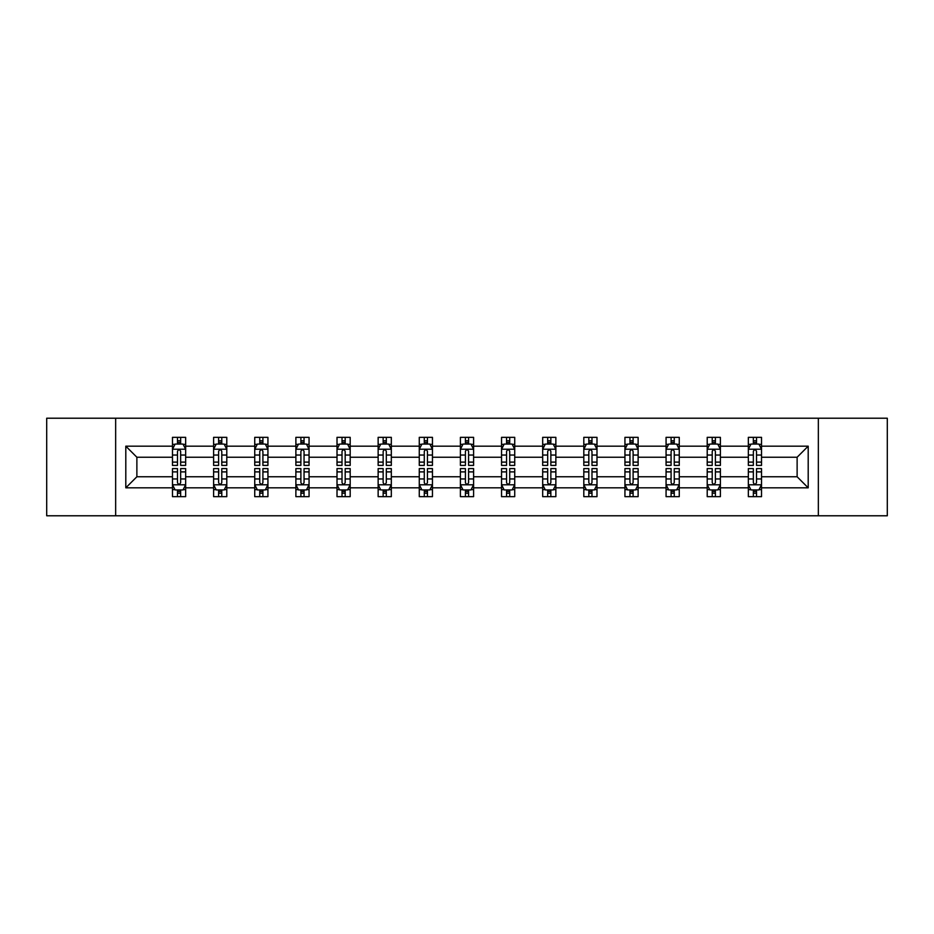 <?xml version="1.0" encoding="UTF-8"?>
<svg xmlns="http://www.w3.org/2000/svg" width="934" height="934" viewBox="0 0 934 934"><rect width="100%" height="100%" fill="white"/><g stroke="black" fill="none" stroke-linecap="round" stroke-linejoin="round"><path stroke-width="1.4" d="M818.347 418.222L46.7 418.222L46.7 515.778L887.3 515.778L887.3 418.222L818.347 418.222L818.347 515.778M761.525 487.828L761.525 476.76L797.122 476.76L808.202 487.828L761.525 487.828L761.525 496.666L756.517 496.666L756.517 489.941M115.653 515.778L115.653 418.222M748.344 487.828L720.394 487.828L720.394 476.76L748.344 476.76L748.344 496.666L761.525 496.666L761.525 489.626L759.05 489.626M720.394 487.828L720.394 496.666L715.386 496.666L715.386 489.941M707.213 487.828L679.263 487.828L679.263 476.76L707.213 476.76L707.213 496.666L720.394 496.666L720.394 489.626L717.919 489.626M679.263 487.828L679.263 496.666L674.255 496.666L674.255 489.941M666.07 487.828L638.12 487.828L638.12 476.76L666.07 476.76L666.07 496.666L679.263 496.666L679.263 489.626L676.776 489.626M638.12 487.828L638.12 496.666L633.112 496.666L633.112 489.941M624.939 487.828L596.989 487.828L596.989 476.76L624.939 476.76L624.939 496.666L638.12 496.666L638.12 489.626L635.645 489.626M596.989 487.828L596.989 496.666L591.981 496.666L591.981 489.941M583.808 487.828L555.858 487.828L555.858 476.76L583.808 476.76L583.808 496.666L596.989 496.666L596.989 489.626L594.514 489.626M555.858 487.828L555.858 496.666L550.85 496.666L550.85 489.941M542.677 487.828L514.727 487.828L514.727 476.76L542.677 476.76L542.677 496.666L555.858 496.666L555.858 489.626L553.383 489.626M514.727 487.828L514.727 496.666L509.719 496.666L509.719 489.941M501.546 487.828L473.596 487.828L473.596 476.76L501.546 476.76L501.546 496.666L514.727 496.666L514.727 489.626L512.252 489.626M473.596 487.828L473.596 496.666L468.588 496.666L468.588 489.941M460.404 487.828L432.454 487.828L432.454 476.76L460.404 476.76L460.404 496.666L473.596 496.666L473.596 489.626L471.11 489.626M432.454 487.828L432.454 496.666L427.445 496.666L427.445 489.941M419.273 487.828L391.323 487.828L391.323 476.76L419.273 476.76L419.273 496.666L432.454 496.666L432.454 489.626L429.979 489.626M391.323 487.828L391.323 496.666L386.314 496.666L386.314 489.941M378.142 487.828L350.192 487.828L350.192 476.76L378.142 476.76L378.142 496.666L391.323 496.666L391.323 489.626L388.848 489.626M350.192 487.828L350.192 496.666L345.183 496.666L345.183 489.941M337.011 487.828L309.061 487.828L309.061 476.76L337.011 476.76L337.011 496.666L350.192 496.666L350.192 489.626L347.717 489.626M309.061 487.828L309.061 496.666L304.052 496.666L304.052 489.941M295.88 487.828L267.93 487.828L267.93 476.76L295.88 476.76L295.88 496.666L309.061 496.666L309.061 489.626L306.574 489.626M267.93 487.828L267.93 496.666L262.909 496.666L262.909 489.941M254.737 487.828L226.787 487.828L226.787 476.76L254.737 476.76L254.737 496.666L267.93 496.666L267.93 489.626L265.443 489.626M226.787 487.828L226.787 496.666L221.778 496.666L221.778 489.941M213.606 487.828L185.656 487.828L185.656 476.76L213.606 476.76L213.606 496.666L226.787 496.666L226.787 489.626L224.312 489.626M185.656 487.828L185.656 496.666L180.647 496.666L180.647 489.941M172.475 487.828L125.798 487.828L125.798 446.172L172.475 446.172L172.475 457.24L136.878 457.24L136.878 476.76L172.475 476.76L172.475 496.666L185.656 496.666L185.656 489.626L183.181 489.626M174.95 444.374L172.475 444.374L172.475 437.334L172.475 446.172M177.483 444.059L177.483 437.334L172.475 437.334L185.656 437.334L185.656 446.172L213.606 446.172L213.606 437.334L226.787 437.334L226.787 446.172L254.737 446.172L254.737 437.334L267.93 437.334L267.93 446.172L295.88 446.172L295.88 437.334L309.061 437.334L309.061 446.172L337.011 446.172L337.011 437.334L350.192 437.334L350.192 446.172L378.142 446.172L378.142 437.334L391.323 437.334L391.323 446.172L419.273 446.172L419.273 437.334L432.454 437.334L432.454 446.172L460.404 446.172L460.404 437.334L473.596 437.334L473.596 446.172L501.546 446.172L501.546 437.334L514.727 437.334L514.727 446.172L542.677 446.172L542.677 437.334L555.858 437.334L555.858 446.172L583.808 446.172L583.808 437.334L596.989 437.334L596.989 446.172L624.939 446.172L624.939 437.334L638.12 437.334L638.12 446.172L666.07 446.172L666.07 437.334L679.263 437.334L679.263 446.172L707.213 446.172L707.213 437.334L720.394 437.334L720.394 446.172L748.344 446.172L748.344 437.334L761.525 437.334L761.525 446.172L808.202 446.172L808.202 487.828M748.344 446.172L748.344 457.24L720.394 457.24L720.394 446.172M707.213 446.172L707.213 457.24L679.263 457.24L679.263 446.172M666.07 446.172L666.07 457.24L638.12 457.24L638.12 446.172M624.939 446.172L624.939 457.24L596.989 457.24L596.989 446.172M583.808 446.172L583.808 457.24L555.858 457.24L555.858 446.172M542.677 446.172L542.677 457.24L514.727 457.24L514.727 446.172M501.546 446.172L501.546 457.24L473.596 457.24L473.596 446.172M460.404 446.172L460.404 457.24L432.454 457.24L432.454 446.172M419.273 446.172L419.273 457.24L391.323 457.24L391.323 446.172M378.142 446.172L378.142 457.24L350.192 457.24L350.192 446.172M337.011 446.172L337.011 457.24L309.061 457.24L309.061 446.172M295.88 446.172L295.88 457.24L267.93 457.24L267.93 446.172M254.737 446.172L254.737 457.24L226.787 457.24L226.787 446.172M213.606 446.172L213.606 457.24L185.656 457.24L185.656 446.172M125.798 446.172L136.878 457.24M797.122 476.76L797.122 457.24L761.525 457.24L761.525 446.172M753.353 443.93L756.517 443.93M712.222 443.93L715.386 443.93M671.091 443.93L674.255 443.93M629.948 443.93L633.112 443.93M588.817 443.93L591.981 443.93M547.686 443.93L550.85 443.93M506.555 443.93L509.719 443.93M465.412 443.93L468.588 443.93M424.281 443.93L427.445 443.93M383.15 443.93L386.314 443.93M342.019 443.93L345.183 443.93M300.888 443.93L304.052 443.93M259.745 443.93L262.909 443.93M218.614 443.93L221.778 443.93M177.483 443.93L180.647 443.93M177.483 490.07L180.647 490.07M218.614 490.07L221.778 490.07M259.745 490.07L262.909 490.07M300.888 490.07L304.052 490.07M342.019 490.07L345.183 490.07M383.15 490.07L386.314 490.07M424.281 490.07L427.445 490.07M465.412 490.07L468.588 490.07M506.555 490.07L509.719 490.07M547.686 490.07L550.85 490.07M588.817 490.07L591.981 490.07M629.948 490.07L633.112 490.07M671.091 490.07L674.255 490.07M712.222 490.07L715.386 490.07M753.353 490.07L756.517 490.07M136.878 476.76L125.798 487.828M808.202 446.172L797.122 457.24M180.647 440.766L177.483 440.766M172.475 462.108L172.475 465.412L177.483 465.412L177.483 462.108L172.475 462.108L172.475 457.24M185.656 457.24L185.656 465.412L180.647 465.412L180.647 451.309C179.597 449.277 178.534 449.277 177.483 451.309L177.483 462.108M183.181 444.374L185.656 444.374L185.656 437.334L180.647 437.334L180.647 444.059M185.656 449.336L183.017 444.059L175.113 444.059L172.475 449.336M177.483 493.234L180.647 493.234M185.656 471.892L185.656 468.588L180.647 468.588L180.647 471.892L185.656 471.892L185.656 476.76M172.475 476.76L172.475 468.588L177.483 468.588L177.483 482.691C178.534 484.723 179.597 484.723 180.647 482.691L180.647 471.892M174.95 489.626L172.475 489.626L172.475 496.666L177.483 496.666L177.483 489.941M172.475 484.664L175.113 489.941L183.017 489.941L185.656 484.664M221.778 440.766L218.614 440.766M216.081 444.374L213.606 444.374L213.606 437.334L218.614 437.334L218.614 444.059M213.606 462.108L213.606 465.412L218.614 465.412L218.614 462.108L213.606 462.108L213.606 457.24M226.787 457.24L226.787 465.412L221.778 465.412L221.778 451.309C220.728 449.277 219.677 449.277 218.614 451.309L218.614 462.108M224.312 444.374L226.787 444.374L226.787 437.334L221.778 437.334L221.778 444.059M226.787 449.336L224.148 444.059L216.244 444.059L213.606 449.336M262.909 440.766L259.745 440.766M257.224 444.374L254.737 444.374L254.737 437.334L259.745 437.334L259.745 444.059M254.737 462.108L254.737 465.412L259.745 465.412L259.745 462.108L254.737 462.108L254.737 457.24M267.93 457.24L267.93 465.412L262.909 465.412L262.909 451.309C261.859 449.277 260.808 449.277 259.745 451.309L259.745 462.108M265.443 444.374L267.93 444.374L267.93 437.334L262.909 437.334L262.909 444.059M267.93 449.336L265.291 444.059L257.375 444.059L254.737 449.336M218.614 493.234L221.778 493.234M226.787 471.892L226.787 468.588L221.778 468.588L221.778 471.892L226.787 471.892L226.787 476.76M213.606 476.76L213.606 468.588L218.614 468.588L218.614 482.691C219.665 484.723 220.728 484.723 221.778 482.691L221.778 471.892M216.081 489.626L213.606 489.626L213.606 496.666L218.614 496.666L218.614 489.941M213.606 484.664L216.244 489.941L224.148 489.941L226.787 484.664M259.745 493.234L262.909 493.234M267.93 471.892L267.93 468.588L262.909 468.588L262.909 471.892L267.93 471.892L267.93 476.76M254.737 476.76L254.737 468.588L259.745 468.588L259.745 482.691C260.808 484.723 261.859 484.723 262.909 482.691L262.909 471.892M257.224 489.626L254.737 489.626L254.737 496.666L259.745 496.666L259.745 489.941M254.737 484.664L257.375 489.941L265.291 489.941L267.93 484.664M304.052 440.766L300.888 440.766M298.355 444.374L295.88 444.374L295.88 437.334L300.888 437.334L300.888 444.059M295.88 462.108L295.88 465.412L300.888 465.412L300.888 462.108L295.88 462.108L295.88 457.24M309.061 457.24L309.061 465.412L304.052 465.412L304.052 451.309C302.99 449.277 301.939 449.277 300.888 451.309L300.888 462.108M306.574 444.374L309.061 444.374L309.061 437.334L304.052 437.334L304.052 444.059M309.061 449.336L306.422 444.059L298.506 444.059L295.88 449.336M300.888 493.234L304.052 493.234M309.061 471.892L309.061 468.588L304.052 468.588L304.052 471.892L309.061 471.892L309.061 476.76M295.88 476.76L295.88 468.588L300.888 468.588L300.888 482.691C301.939 484.723 302.99 484.723 304.052 482.691L304.052 471.892M298.355 489.626L295.88 489.626L295.88 496.666L300.888 496.666L300.888 489.941M295.88 484.664L298.506 489.941L306.422 489.941L309.061 484.664M345.183 440.766L342.019 440.766M339.486 444.374L337.011 444.374L337.011 437.334L342.019 437.334L342.019 444.059M337.011 462.108L337.011 465.412L342.019 465.412L342.019 462.108L337.011 462.108L337.011 457.24M350.192 457.24L350.192 465.412L345.183 465.412L345.183 451.309C344.132 449.277 343.07 449.277 342.019 451.309L342.019 462.108M347.717 444.374L350.192 444.374L350.192 437.334L345.183 437.334L345.183 444.059M350.192 449.336L347.553 444.059L339.649 444.059L337.011 449.336M342.019 493.234L345.183 493.234M350.192 471.892L350.192 468.588L345.183 468.588L345.183 471.892L350.192 471.892L350.192 476.76M337.011 476.76L337.011 468.588L342.019 468.588L342.019 482.691C343.07 484.723 344.121 484.723 345.183 482.691L345.183 471.892M339.486 489.626L337.011 489.626L337.011 496.666L342.019 496.666L342.019 489.941M337.011 484.664L339.649 489.941L347.553 489.941L350.192 484.664M386.314 440.766L383.15 440.766M380.617 444.374L378.142 444.374L378.142 437.334L383.15 437.334L383.15 444.059M378.142 462.108L378.142 465.412L383.15 465.412L383.15 462.108L378.142 462.108L378.142 457.24M391.323 457.24L391.323 465.412L386.314 465.412L386.314 451.309C385.263 449.277 384.213 449.277 383.15 451.309L383.15 462.108M388.848 444.374L391.323 444.374L391.323 437.334L386.314 437.334L386.314 444.059M391.323 449.336L388.684 444.059L380.78 444.059L378.142 449.336M383.15 493.234L386.314 493.234M391.323 471.892L391.323 468.588L386.314 468.588L386.314 471.892L391.323 471.892L391.323 476.76M378.142 476.76L378.142 468.588L383.15 468.588L383.15 482.691C384.201 484.723 385.263 484.723 386.314 482.691L386.314 471.892M380.617 489.626L378.142 489.626L378.142 496.666L383.15 496.666L383.15 489.941M378.142 484.664L380.78 489.941L388.684 489.941L391.323 484.664M427.445 440.766L424.281 440.766M421.748 444.374L419.273 444.374L419.273 437.334L424.281 437.334L424.281 444.059M419.273 462.108L419.273 465.412L424.281 465.412L424.281 462.108L419.273 462.108L419.273 457.24M432.454 457.24L432.454 465.412L427.445 465.412L427.445 451.309C426.394 449.277 425.344 449.277 424.281 451.309L424.281 462.108M429.979 444.374L432.454 444.374L432.454 437.334L427.445 437.334L427.445 444.059M432.454 449.336L429.827 444.059L421.911 444.059L419.273 449.336M424.281 493.234L427.445 493.234M432.454 471.892L432.454 468.588L427.445 468.588L427.445 471.892L432.454 471.892L432.454 476.76M419.273 476.76L419.273 468.588L424.281 468.588L424.281 482.691C425.332 484.723 426.394 484.723 427.445 482.691L427.445 471.892M421.748 489.626L419.273 489.626L419.273 496.666L424.281 496.666L424.281 489.941M419.273 484.664L421.911 489.941L429.827 489.941L432.454 484.664M468.588 440.766L465.412 440.766M462.89 444.374L460.404 444.374L460.404 437.334L465.412 437.334L465.412 444.059M460.404 462.108L460.404 465.412L465.412 465.412L465.412 462.108L460.404 462.108L460.404 457.24M473.596 457.24L473.596 465.412L468.588 465.412L468.588 451.309C467.525 449.277 466.475 449.277 465.412 451.309L465.412 462.108M471.11 444.374L473.596 444.374L473.596 437.334L468.588 437.334L468.588 444.059M473.596 449.336L470.958 444.059L463.042 444.059L460.404 449.336M465.412 493.234L468.588 493.234M473.596 471.892L473.596 468.588L468.588 468.588L468.588 471.892L473.596 471.892L473.596 476.76M460.404 476.76L460.404 468.588L465.412 468.588L465.412 482.691C466.475 484.723 467.525 484.723 468.588 482.691L468.588 471.892M462.89 489.626L460.404 489.626L460.404 496.666L465.412 496.666L465.412 489.941M460.404 484.664L463.042 489.941L470.958 489.941L473.596 484.664M509.719 440.766L506.555 440.766M504.021 444.374L501.546 444.374L501.546 437.334L506.555 437.334L506.555 444.059M501.546 462.108L501.546 465.412L506.555 465.412L506.555 462.108L501.546 462.108L501.546 457.24M514.727 457.24L514.727 465.412L509.719 465.412L509.719 451.309C508.668 449.277 507.606 449.277 506.555 451.309L506.555 462.108M512.252 444.374L514.727 444.374L514.727 437.334L509.719 437.334L509.719 444.059M514.727 449.336L512.089 444.059L504.173 444.059L501.546 449.336M506.555 493.234L509.719 493.234M514.727 471.892L514.727 468.588L509.719 468.588L509.719 471.892L514.727 471.892L514.727 476.76M501.546 476.76L501.546 468.588L506.555 468.588L506.555 482.691C507.606 484.723 508.656 484.723 509.719 482.691L509.719 471.892M504.021 489.626L501.546 489.626L501.546 496.666L506.555 496.666L506.555 489.941M501.546 484.664L504.173 489.941L512.089 489.941L514.727 484.664M550.85 440.766L547.686 440.766M545.152 444.374L542.677 444.374L542.677 437.334L547.686 437.334L547.686 444.059M542.677 462.108L542.677 465.412L547.686 465.412L547.686 462.108L542.677 462.108L542.677 457.24M555.858 457.24L555.858 465.412L550.85 465.412L550.85 451.309C549.799 449.277 548.737 449.277 547.686 451.309L547.686 462.108M553.383 444.374L555.858 444.374L555.858 437.334L550.85 437.334L550.85 444.059M555.858 449.336L553.22 444.059L545.316 444.059L542.677 449.336M547.686 493.234L550.85 493.234M555.858 471.892L555.858 468.588L550.85 468.588L550.85 471.892L555.858 471.892L555.858 476.76M542.677 476.76L542.677 468.588L547.686 468.588L547.686 482.691C548.737 484.723 549.787 484.723 550.85 482.691L550.85 471.892M545.152 489.626L542.677 489.626L542.677 496.666L547.686 496.666L547.686 489.941M542.677 484.664L545.316 489.941L553.22 489.941L555.858 484.664M591.981 440.766L588.817 440.766M586.283 444.374L583.808 444.374L583.808 437.334L588.817 437.334L588.817 444.059M583.808 462.108L583.808 465.412L588.817 465.412L588.817 462.108L583.808 462.108L583.808 457.24M596.989 457.24L596.989 465.412L591.981 465.412L591.981 451.309C590.93 449.277 589.879 449.277 588.817 451.309L588.817 462.108M594.514 444.374L596.989 444.374L596.989 437.334L591.981 437.334L591.981 444.059M596.989 449.336L594.351 444.059L586.447 444.059L583.808 449.336M588.817 493.234L591.981 493.234M596.989 471.892L596.989 468.588L591.981 468.588L591.981 471.892L596.989 471.892L596.989 476.76M583.808 476.76L583.808 468.588L588.817 468.588L588.817 482.691C589.868 484.723 590.93 484.723 591.981 482.691L591.981 471.892M586.283 489.626L583.808 489.626L583.808 496.666L588.817 496.666L588.817 489.941M583.808 484.664L586.447 489.941L594.351 489.941L596.989 484.664M633.112 440.766L629.948 440.766M627.426 444.374L624.939 444.374L624.939 437.334L629.948 437.334L629.948 444.059M624.939 462.108L624.939 465.412L629.948 465.412L629.948 462.108L624.939 462.108L624.939 457.24M638.12 457.24L638.12 465.412L633.112 465.412L633.112 451.309C632.061 449.277 631.01 449.277 629.948 451.309L629.948 462.108M635.645 444.374L638.12 444.374L638.12 437.334L633.112 437.334L633.112 444.059M638.12 449.336L635.494 444.059L627.578 444.059L624.939 449.336M629.948 493.234L633.112 493.234M638.12 471.892L638.12 468.588L633.112 468.588L633.112 471.892L638.12 471.892L638.12 476.76M624.939 476.76L624.939 468.588L629.948 468.588L629.948 482.691C631.01 484.723 632.061 484.723 633.112 482.691L633.112 471.892M627.426 489.626L624.939 489.626L624.939 496.666L629.948 496.666L629.948 489.941M624.939 484.664L627.578 489.941L635.494 489.941L638.12 484.664M674.255 440.766L671.091 440.766M668.557 444.374L666.07 444.374L666.07 437.334L671.091 437.334L671.091 444.059M666.07 462.108L666.07 465.412L671.091 465.412L671.091 462.108L666.07 462.108L666.07 457.24M679.263 457.24L679.263 465.412L674.255 465.412L674.255 451.309C673.192 449.277 672.141 449.277 671.091 451.309L671.091 462.108M676.776 444.374L679.263 444.374L679.263 437.334L674.255 437.334L674.255 444.059M679.263 449.336L676.625 444.059L668.709 444.059L666.07 449.336M671.091 493.234L674.255 493.234M679.263 471.892L679.263 468.588L674.255 468.588L674.255 471.892L679.263 471.892L679.263 476.76M666.07 476.76L666.07 468.588L671.091 468.588L671.091 482.691C672.141 484.723 673.192 484.723 674.255 482.691L674.255 471.892M668.557 489.626L666.07 489.626L666.07 496.666L671.091 496.666L671.091 489.941M666.07 484.664L668.709 489.941L676.625 489.941L679.263 484.664M715.386 440.766L712.222 440.766M709.688 444.374L707.213 444.374L707.213 437.334L712.222 437.334L712.222 444.059M707.213 462.108L707.213 465.412L712.222 465.412L712.222 462.108L707.213 462.108L707.213 457.24M720.394 457.24L720.394 465.412L715.386 465.412L715.386 451.309C714.335 449.277 713.272 449.277 712.222 451.309L712.222 462.108M717.919 444.374L720.394 444.374L720.394 437.334L715.386 437.334L715.386 444.059M720.394 449.336L717.756 444.059L709.852 444.059L707.213 449.336M712.222 493.234L715.386 493.234M720.394 471.892L720.394 468.588L715.386 468.588L715.386 471.892L720.394 471.892L720.394 476.76M707.213 476.76L707.213 468.588L712.222 468.588L712.222 482.691C713.272 484.723 714.323 484.723 715.386 482.691L715.386 471.892M709.688 489.626L707.213 489.626L707.213 496.666L712.222 496.666L712.222 489.941M707.213 484.664L709.852 489.941L717.756 489.941L720.394 484.664M756.517 440.766L753.353 440.766M750.819 444.374L748.344 444.374L748.344 437.334L753.353 437.334L753.353 444.059M748.344 462.108L748.344 465.412L753.353 465.412L753.353 462.108L748.344 462.108L748.344 457.24M761.525 457.24L761.525 465.412L756.517 465.412L756.517 451.309C755.466 449.277 754.403 449.277 753.353 451.309L753.353 462.108M759.05 444.374L761.525 444.374L761.525 437.334L756.517 437.334L756.517 444.059M761.525 449.336L758.887 444.059L750.983 444.059L748.344 449.336M753.353 493.234L756.517 493.234M761.525 471.892L761.525 468.588L756.517 468.588L756.517 471.892L761.525 471.892L761.525 476.76M748.344 476.76L748.344 468.588L753.353 468.588L753.353 482.691C754.403 484.723 755.466 484.723 756.517 482.691L756.517 471.892M750.819 489.626L748.344 489.626L748.344 496.666L753.353 496.666L753.353 489.941M748.344 484.664L750.983 489.941L758.887 489.941L761.525 484.664M185.586 449.207L172.545 449.207M185.656 462.108L180.647 462.108M177.483 455.045L172.475 455.045M185.656 455.045L180.647 455.045M180.647 442.447L177.483 442.447M172.545 484.793L185.586 484.793M172.475 471.892L177.483 471.892M180.647 478.955L185.656 478.955M172.475 478.955L177.483 478.955M177.483 491.553L180.647 491.553M226.728 449.207L213.676 449.207M226.787 462.108L221.778 462.108M218.614 455.045L213.606 455.045M226.787 455.045L221.778 455.045M221.778 442.447L218.614 442.447M267.86 449.207L254.807 449.207M267.93 462.108L262.909 462.108M259.745 455.045L254.737 455.045M267.93 455.045L262.909 455.045M262.909 442.447L259.745 442.447M213.676 484.793L226.728 484.793M213.606 471.892L218.614 471.892M221.778 478.955L226.787 478.955M213.606 478.955L218.614 478.955M218.614 491.553L221.778 491.553M254.807 484.793L267.86 484.793M254.737 471.892L259.745 471.892M262.909 478.955L267.93 478.955M254.737 478.955L259.745 478.955M259.745 491.553L262.909 491.553M308.991 449.207L295.938 449.207M309.061 462.108L304.052 462.108M300.888 455.045L295.88 455.045M309.061 455.045L304.052 455.045M304.052 442.447L300.888 442.447M295.938 484.793L308.991 484.793M295.88 471.892L300.888 471.892M304.052 478.955L309.061 478.955M295.88 478.955L300.888 478.955M300.888 491.553L304.052 491.553M350.122 449.207L337.069 449.207M350.192 462.108L345.183 462.108M342.019 455.045L337.011 455.045M350.192 455.045L345.183 455.045M345.183 442.447L342.019 442.447M337.069 484.793L350.122 484.793M337.011 471.892L342.019 471.892M345.183 478.955L350.192 478.955M337.011 478.955L342.019 478.955M342.019 491.553L345.183 491.553M391.264 449.207L378.212 449.207M391.323 462.108L386.314 462.108M383.15 455.045L378.142 455.045M391.323 455.045L386.314 455.045M386.314 442.447L383.15 442.447M378.212 484.793L391.264 484.793M378.142 471.892L383.15 471.892M386.314 478.955L391.323 478.955M378.142 478.955L383.15 478.955M383.15 491.553L386.314 491.553M432.395 449.207L419.343 449.207M432.454 462.108L427.445 462.108M424.281 455.045L419.273 455.045M432.454 455.045L427.445 455.045M427.445 442.447L424.281 442.447M419.343 484.793L432.395 484.793M419.273 471.892L424.281 471.892M427.445 478.955L432.454 478.955M419.273 478.955L424.281 478.955M424.281 491.553L427.445 491.553M473.526 449.207L460.474 449.207M473.596 462.108L468.588 462.108M465.412 455.045L460.404 455.045M473.596 455.045L468.588 455.045M468.588 442.447L465.412 442.447M460.474 484.793L473.526 484.793M460.404 471.892L465.412 471.892M468.588 478.955L473.596 478.955M460.404 478.955L465.412 478.955M465.412 491.553L468.588 491.553M514.657 449.207L501.605 449.207M514.727 462.108L509.719 462.108M506.555 455.045L501.546 455.045M514.727 455.045L509.719 455.045M509.719 442.447L506.555 442.447M501.605 484.793L514.657 484.793M501.546 471.892L506.555 471.892M509.719 478.955L514.727 478.955M501.546 478.955L506.555 478.955M506.555 491.553L509.719 491.553M555.788 449.207L542.736 449.207M555.858 462.108L550.85 462.108M547.686 455.045L542.677 455.045M555.858 455.045L550.85 455.045M550.85 442.447L547.686 442.447M542.736 484.793L555.788 484.793M542.677 471.892L547.686 471.892M550.85 478.955L555.858 478.955M542.677 478.955L547.686 478.955M547.686 491.553L550.85 491.553M596.931 449.207L583.878 449.207M596.989 462.108L591.981 462.108M588.817 455.045L583.808 455.045M596.989 455.045L591.981 455.045M591.981 442.447L588.817 442.447M583.878 484.793L596.931 484.793M583.808 471.892L588.817 471.892M591.981 478.955L596.989 478.955M583.808 478.955L588.817 478.955M588.817 491.553L591.981 491.553M638.062 449.207L625.009 449.207M638.12 462.108L633.112 462.108M629.948 455.045L624.939 455.045M638.12 455.045L633.112 455.045M633.112 442.447L629.948 442.447M625.009 484.793L638.062 484.793M624.939 471.892L629.948 471.892M633.112 478.955L638.12 478.955M624.939 478.955L629.948 478.955M629.948 491.553L633.112 491.553M679.193 449.207L666.14 449.207M679.263 462.108L674.255 462.108M671.091 455.045L666.07 455.045M679.263 455.045L674.255 455.045M674.255 442.447L671.091 442.447M666.14 484.793L679.193 484.793M666.07 471.892L671.091 471.892M674.255 478.955L679.263 478.955M666.07 478.955L671.091 478.955M671.091 491.553L674.255 491.553M720.324 449.207L707.271 449.207M720.394 462.108L715.386 462.108M712.222 455.045L707.213 455.045M720.394 455.045L715.386 455.045M715.386 442.447L712.222 442.447M707.271 484.793L720.324 484.793M707.213 471.892L712.222 471.892M715.386 478.955L720.394 478.955M707.213 478.955L712.222 478.955M712.222 491.553L715.386 491.553M761.455 449.207L748.414 449.207M761.525 462.108L756.517 462.108M753.353 455.045L748.344 455.045M761.525 455.045L756.517 455.045M756.517 442.447L753.353 442.447M748.414 484.793L761.455 484.793M748.344 471.892L753.353 471.892M756.517 478.955L761.525 478.955M748.344 478.955L753.353 478.955M753.353 491.553L756.517 491.553"/></g></svg>
